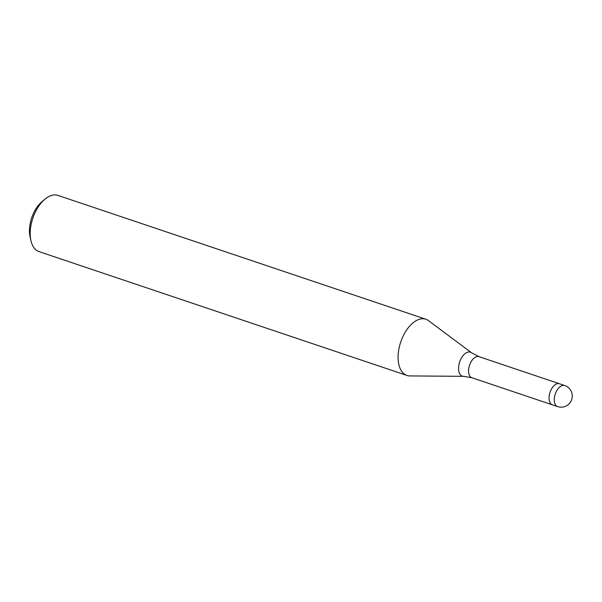 <?xml version="1.0" encoding="UTF-8"?>
<svg xmlns="http://www.w3.org/2000/svg" width="602" height="602" viewBox="0 0 602 602"><rect width="100%" height="100%" fill="white"/><g stroke="black" fill="none" stroke-linecap="round" stroke-linejoin="round"><path stroke-width="0.9" d="M559.371 383.722L478.959 356.655L471.524 352.772L428.519 320.64A29.656 16.54 108.6 0 0 415.342 321.159A29.656 16.54 108.6 0 0 398.622 350.605A29.656 16.54 108.6 0 0 406.929 375.437A29.656 16.54 108.6 0 0 410.03 375.926M428.616 320.708A29.656 16.54 108.6 0 0 425.855 319.226L57.965 195.409A29.656 16.54 108.6 0 0 47.46 197.343A29.656 16.54 108.6 0 0 44.977 199.157A29.656 16.54 108.6 0 0 30.965 240.785A29.656 16.54 108.6 0 0 39.047 251.621L406.929 375.437M425.855 319.226A29.656 16.54 108.6 0 0 415.342 321.159A29.656 16.54 108.6 0 0 398.298 353.156A29.656 16.54 108.6 0 0 409.909 375.926L463.593 376.333L471.863 377.74A11.122 6.201 108.6 0 1 468.747 368.424A11.122 6.201 108.6 0 1 475.016 357.385A11.122 6.201 108.6 0 1 478.959 356.655M44.977 199.157L42.012 201.632A25.209 14.057 108.6 0 0 30.1 237.015L30.965 240.785M555.503 384.475A11.122 6.201 108.6 0 0 549.235 395.514A11.122 6.201 108.6 0 0 552.35 404.822A11.122 6.201 108.6 0 1 552.124 387.944A11.122 6.201 108.6 0 1 559.446 383.745L564.691 385.513A11.122 6.201 108.6 0 0 560.748 386.236A11.122 6.201 108.6 0 0 557.377 389.712A11.122 6.201 108.6 0 0 557.595 406.591A11.122 11.122 0 0 0 572.186 394.731A11.122 11.122 0 0 0 564.691 385.513M471.524 352.772A12.634 7.051 108.6 0 0 465.91 352.998A12.634 7.051 108.6 0 0 458.649 366.633A12.634 7.051 108.6 0 0 463.593 376.333M552.282 404.8L471.863 377.74M557.595 406.591L552.35 404.822"/></g></svg>
